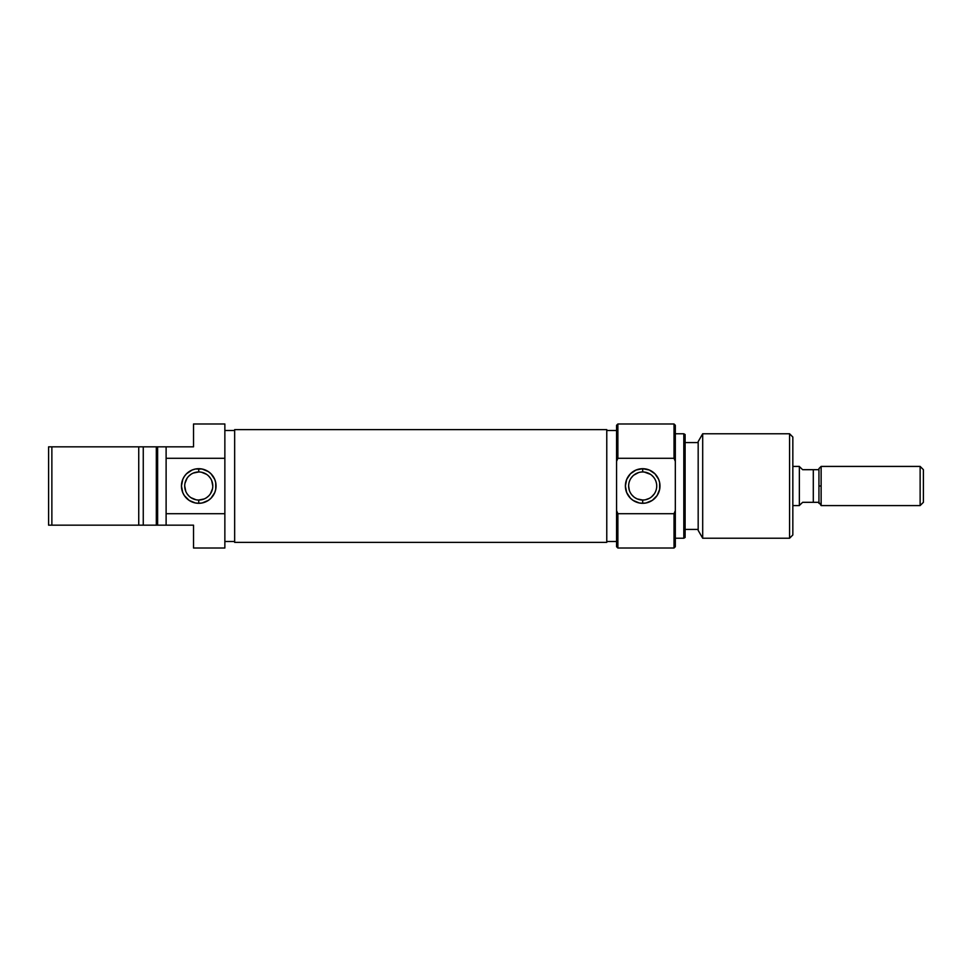 <?xml version="1.0" encoding="UTF-8"?>
<svg xmlns="http://www.w3.org/2000/svg" width="972" height="972" viewBox="0 0 972 972"><rect width="100%" height="100%" fill="white"/><g stroke="black" fill="none" stroke-linecap="round" stroke-linejoin="round"><path stroke-width="1.46" d="M198.75 471.967L198.75 468.698A17.302 17.302 0 0 1 216.051 486A17.302 17.302 0 0 1 198.75 503.302L202.127 502.974L208.36 500.386L210.985 498.235L214.739 492.622L215.723 489.378L215.723 482.622L214.739 479.378L210.985 473.765L208.36 471.614L202.127 469.026L195.372 469.026L192.128 470.023L186.515 473.765L184.364 476.389L182.772 479.378L181.448 486L182.772 492.622L184.364 495.611L189.139 500.386L195.372 502.974L198.75 503.302L198.75 500.033A14.033 14.033 0 0 0 212.783 486A14.033 14.033 0 0 0 198.75 471.967A14.033 14.033 0 0 0 184.716 486A14.033 14.033 0 0 0 198.75 500.033L198.75 503.302A17.302 17.302 0 0 1 181.448 486A17.302 17.302 0 0 1 198.75 468.698L198.75 471.967A14.033 14.033 0 0 1 212.783 486A14.033 14.033 0 0 1 198.75 500.033A14.033 14.033 0 0 1 184.716 486A14.033 14.033 0 0 1 198.75 471.967L193.379 473.036M224.86 541.489L234.653 541.489L224.86 541.489M234.653 430.511L224.86 430.511L234.653 430.511M193.525 425.505L193.525 446.828L166.115 446.828L166.115 458.298L224.86 458.298L224.86 423.986L193.525 423.986L193.525 446.828L166.115 446.828L166.115 525.172L193.525 525.172L193.525 548.014L224.86 548.014L193.525 548.014M193.525 423.986L224.86 423.986L224.86 486L224.86 458.298L166.115 458.298L166.115 525.172L193.525 525.172L193.525 546.495M143.261 525.172L143.261 446.828L48.6 446.828L48.6 525.172L51.868 525.172L51.868 446.828L51.868 525.172L138.741 525.172L138.741 446.828L138.741 525.172L157.622 525.172L157.622 446.828L156.322 446.828L156.322 525.172L166.115 525.172L157.622 525.172L157.622 446.828L48.6 446.828L48.6 525.172L143.261 525.172L143.261 446.828L156.322 446.828L156.322 525.172L143.261 525.172M166.115 446.828L157.622 446.828L166.115 446.828M224.86 513.702L166.115 513.702L224.86 513.702L224.86 486L224.86 548.014L224.86 513.702M198.75 500.033L204.12 498.964M206.55 497.676L208.676 495.927M210.426 493.8L212.516 488.734M212.783 486L211.714 480.63M210.426 478.2L208.676 476.073M206.55 474.324L201.496 472.234M190.949 474.324L188.823 476.073M187.086 478.2L184.984 483.266M184.716 486L185.786 491.37M187.086 493.8L188.823 495.927M190.949 497.676L196.016 499.766M606.771 429.624L234.653 429.624L234.653 542.376L606.771 542.376L606.771 429.624L606.771 542.376L234.653 542.376L234.653 429.624L606.771 429.624M617.876 513.702L616.564 510.64L616.564 546.714L617.876 548.014L617.876 513.702L617.876 548.014L616.564 546.714L616.564 486L616.564 510.64L617.876 513.702L674.021 513.702L617.876 513.702M616.564 425.286L617.876 423.986L674.021 423.986L674.021 458.298L675.321 461.36L675.321 425.286L674.021 423.986L675.321 425.286L675.321 510.64L675.321 461.36L674.021 458.298L674.021 423.986L617.876 423.986L617.876 458.298L674.021 458.298L617.876 458.298L617.876 423.986L616.564 425.286L616.564 486L616.564 461.36L617.876 458.298L616.564 461.36L616.564 425.286M675.321 546.714L674.021 548.014L674.021 513.702L674.021 548.014L617.876 548.014L674.021 548.014L675.321 546.714L675.321 510.64L674.021 513.702L675.321 510.64L675.321 546.714M644.29 499.948L642.686 500.033A14.033 14.033 0 0 1 628.641 486A14.033 14.033 0 0 1 642.686 471.967L642.699 471.967A14.033 14.033 0 0 1 656.72 486A14.033 14.033 0 0 1 642.686 500.033A14.033 14.033 0 0 0 656.72 486A14.033 14.033 0 0 0 642.686 471.967L642.686 468.698A17.302 17.302 0 0 1 659.976 486A17.302 17.302 0 0 1 642.686 503.302L642.686 500.033L637.195 498.928L641.07 499.948M650.523 474.36L644.302 472.064M653.524 477.094L651.58 475.15M655.007 479.293L654.278 478.09M656.027 481.638L656.428 483.181M655.578 491.528L656.015 490.386M651.58 496.85L654.265 493.922M649.284 498.381L645.517 499.742M646.817 499.414L648.166 498.915M683.814 538.233L685.114 537.467L685.114 434.533L683.814 433.767L683.814 538.233L683.814 433.767L675.321 433.767L683.814 433.767L685.114 434.533L685.114 537.467L683.814 538.233L675.321 538.233L683.814 538.233M789.568 538.233L792.836 534.965L792.836 437.036L789.568 433.767L789.568 538.233L789.568 433.767L702.695 433.767L698.175 441.604L698.175 530.396L702.695 538.233L702.695 433.767L702.695 538.233L789.568 538.233L702.695 538.233L698.175 530.396L698.175 441.604L702.695 433.767L789.568 433.767L792.836 437.036L792.836 534.965L789.568 538.233M698.175 442.588L685.114 442.588L698.175 442.588M685.114 529.412L698.175 529.412L685.114 529.412M616.564 430.511L606.771 430.511L616.564 430.511M606.771 541.489L616.564 541.489L606.771 541.489M633.793 475.138L638.555 472.586M629.334 490.35L628.641 485.976M631.836 494.906L633.78 496.85M642.686 468.698L636.065 470.023L630.451 473.765L626.697 479.378L625.385 486L626.697 492.622L630.451 498.235L633.064 500.386L639.309 502.974L642.686 503.302L646.052 502.974L652.297 500.386L657.06 495.611L659.648 489.378L659.648 482.622L658.664 479.378L654.909 473.765L649.296 470.023L642.686 468.698L642.686 471.967A14.033 14.033 0 0 0 628.641 486A14.033 14.033 0 0 0 642.686 500.033L642.686 503.302A17.302 17.302 0 0 1 625.385 486A17.302 17.302 0 0 1 642.686 468.698M634.838 497.64L637.195 498.928M630.354 492.707L631.083 493.91M629.795 480.447L629.358 481.59M632.808 476.025L631.095 478.078M636.089 473.607L634.85 474.348M641.07 472.052L639.855 472.246M799.361 466.414L792.836 466.414L799.361 466.414L799.361 505.586L799.361 466.414M792.836 505.586L799.361 505.586L792.836 505.586M799.567 505.258L802.629 502.317L800.199 504.65L802.629 502.317L818.946 502.317L821.133 505.586L821.133 486L818.946 486L818.946 502.317L818.946 469.683L813.297 469.683L813.297 502.317L818.946 502.317L818.946 503.399M821.133 466.414L818.946 468.601L818.946 486L821.133 486L821.133 466.414L920.132 466.414L923.4 469.683L923.4 502.317L920.132 505.586L923.4 502.317L923.4 469.683L920.132 466.414L920.132 505.586L920.132 466.414L821.133 466.414L821.133 505.586L920.132 505.586L821.133 505.586M818.946 468.601L818.946 469.683L802.629 469.683L799.361 466.548M802.629 502.317L813.297 502.317L813.297 469.683L802.629 469.683"/></g></svg>

